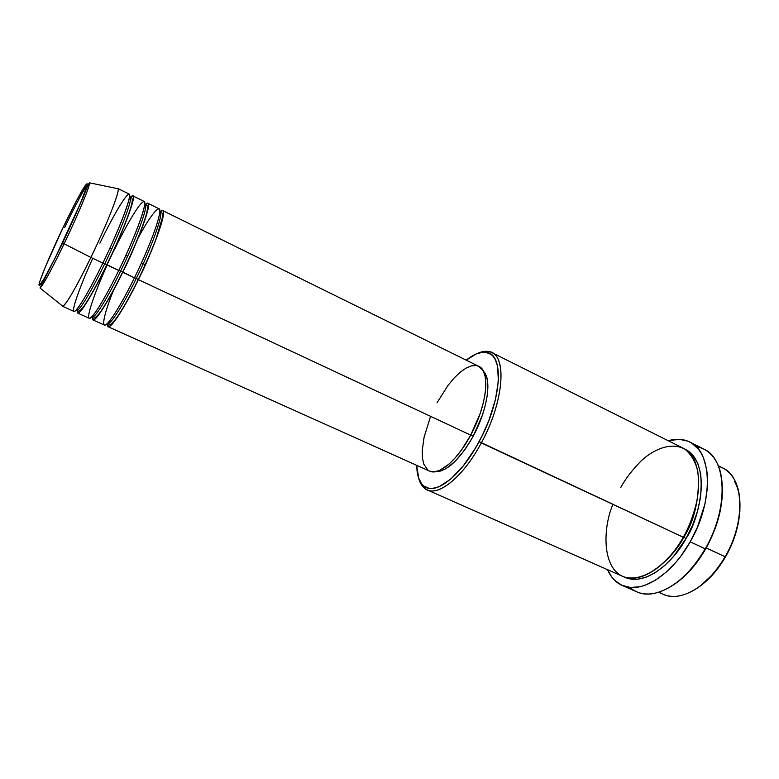 <?xml version="1.0" encoding="UTF-8"?>
<svg xmlns="http://www.w3.org/2000/svg" width="779" height="779" viewBox="0 0 779 779"><rect width="100%" height="100%" fill="white"/><g stroke="black" fill="none" stroke-linecap="round" stroke-linejoin="round"><path stroke-width="1.17" d="M62.612 242.766C54.851 259.222 38.531 290.791 38.989 284.608C40.761 275.776 56.361 241.354 63.313 227.049L76.235 201.177L85.145 185.636L87.044 183.659L86.897 186.084L80.383 203.475L55.338 257.596L43.673 279.476L39.184 285.601L39.71 281.745L45.114 267.46L63.313 227.049C70.246 212.375 85.904 181.546 87.229 183.971C87.151 189.433 70.295 227.04 62.612 242.766L62.612 242.766M62.427 306.225L73.956 311.405C76.069 313.109 88.942 291.862 102.877 263.049L90.88 257.44C76.206 287.285 66.838 303.547 62.787 306.235L40.002 287.996C43.196 285.903 57.101 258.511 64.102 243.778L62.69 242.892L64.102 243.778C51.161 270.43 43.127 285.172 40.002 287.996L62.68 242.892L82.691 198.431C86.586 188.255 88.864 183.055 89.507 182.822C90.53 184.759 78.299 214.283 64.102 243.778L90.88 257.44L64.102 243.778C71.911 227.857 90.043 187.398 89.507 182.822L118.087 188.761C120.015 191.04 106.957 224.362 90.88 257.44C76.926 286.37 64.277 307.822 62.427 306.225L62.096 305.68M159.753 212.034C172.587 199.94 149.364 259.105 138.341 279.642L136.286 278.366C145.264 260.994 164.72 214.576 160.016 211.508L160.016 211.508C164.72 214.576 145.264 260.994 136.286 278.366L134.465 277.752L136.286 278.366C128.496 294.676 111.543 325.34 107.035 324.054L107.035 324.054C111.543 325.34 128.496 294.676 136.286 278.366L138.341 279.642C124.455 308.094 110.959 328.767 108.077 326.732L107.249 324.152M144.592 205.403C157.991 190.543 133.93 251.15 122.673 272.309C108.768 300.918 95.544 321.854 92.993 319.955L104.318 325.038C107.122 327.044 120.55 306.303 134.436 277.811C142.255 262.085 156.433 229.932 159.481 214.186C162.051 199.142 147.913 219.396 137.99 238.306M145.566 204.41L147.913 203.3C151.817 203.767 139.47 238.101 122.673 272.309L120.618 271.034C129.577 253.545 149.334 207.01 145.167 204.205L145.167 204.205C149.334 207.01 129.577 253.545 120.618 271.034L118.759 270.41L120.618 271.034C112.809 287.441 96.002 318.348 91.941 317.267L91.941 317.267C96.002 318.348 112.809 287.441 120.618 271.034L134.436 277.811L122.673 272.309C113.335 292.485 90.286 332.652 92.497 316.06M129.119 199.054C143.472 180.553 118.447 242.892 106.85 264.909C92.925 293.683 79.984 314.862 77.783 313.129L89.205 318.26C91.669 320.111 104.824 299.117 118.729 270.469C127.834 252.425 146.569 208.743 144.553 201.868C140.941 198.479 122.176 233.301 114.279 249.971M130.765 197.145L132.946 195.928C136.461 196.191 123.666 230.506 106.85 264.909L104.805 263.633C113.734 246.028 133.813 199.366 130.19 196.834L129.528 196.883L130.19 196.834C133.813 199.366 113.734 246.028 104.805 263.633L102.896 263L104.805 263.633C96.966 280.119 80.315 311.288 76.712 310.422L76.332 309.886L76.712 310.422C80.315 311.288 96.966 280.119 104.805 263.633L118.729 270.469L106.85 264.909C97.209 285.815 73.645 327.433 77.744 308.182M117.22 188.586L117.853 188.489C120.949 188.537 107.706 222.823 90.88 257.44L102.877 263.049C111.962 244.888 130.969 201.089 129.499 194.448C126.422 191.322 107.823 226.416 99.897 243.165M700 586.197C709.757 579.099 718.287 569.274 725.59 556.703L725.132 556.761C711.704 578.953 696.543 591.982 679.668 595.838C671.79 597.269 664.984 596.013 659.248 592.089M427.126 489.874L622.518 576.304C638.838 584.338 666.366 567.648 683.271 537.218L479.114 441.625C460.701 476.446 434.809 496.019 423.825 486.028C419.268 482.201 416.901 475.307 416.716 465.336L418.664 478.121L421.799 484.002L423.893 486.077L429.073 488.345L432.121 488.491L438.986 486.768L450.739 479.114L463.281 465.891L475.385 448.227L482.61 434.789L488.754 420.738L495.386 399.87L498.385 381.097L497.577 366.179L495.016 359.012L493.175 356.363L491.004 354.348L485.736 352.283L482.717 352.225L476.047 354.026L466.232 360.151C474.031 353.939 480.857 351.368 486.7 352.449C504.5 354.348 501.764 400.552 479.114 441.625L481.295 442.93C463.778 475.969 439.327 496.165 427.126 489.874C422.978 487.956 420.115 483.925 418.547 477.78C419.754 482.522 421.76 486.038 424.555 488.316C435.821 498.618 462.405 478.637 481.295 442.93L683.271 537.218C688.85 527.656 693.427 515.484 697.001 500.712C698.724 490.546 698.948 480.526 697.672 470.643C695.228 461.402 691.012 454.274 685.004 449.259C671.625 441.654 653.912 449.035 641.331 460.73C632.305 469.903 625.44 478.851 620.727 487.566M675.286 583.646C686.825 575.535 696.981 563.918 705.755 548.796L705.258 548.835C689.6 574.736 672.277 589.654 653.279 593.569C643.97 594.99 636.19 592.946 629.938 587.424M698.568 477.05C698.636 502.056 693.719 522.096 683.816 537.198L683.816 537.198C693.719 522.096 698.636 502.056 698.568 477.05M684.166 448.743C712.756 461.431 699.503 519.836 686.017 538.493L683.816 537.198L686.017 538.493L673.932 555.972L664.838 565.398L655.382 572.584L645.976 577.268L637.018 579.323L628.857 578.739L623.862 576.85C647.281 588.311 676.678 557.258 686.017 538.493L692.492 525.358L697.361 511.715L700.399 498.171L701.509 485.327L700.662 473.72L697.945 463.836L693.524 456.036L690.739 452.998L684.166 448.743M125.818 255.434L127.581 256.272L125.818 255.434M92.993 319.955L92.35 317.442M108.077 326.732L429.511 471.081C438.82 475.901 457.419 460.243 470.701 435.11L138.341 279.642L470.701 435.11L461.713 449.649L455.287 457.77L448.85 464.235L439.736 470.341L434.39 471.831L429.842 471.217M141.486 262.854L145.381 264.704L141.486 262.854M473.262 436.026L470.828 434.886L473.262 436.026L470.487 440.953L464.566 450.077L455.209 461.265L446.094 468.598L440.563 471.052L436.259 471.529C447.613 471.11 459.951 459.269 473.262 436.026C487.625 409.783 492.075 379.12 483.457 371.262L485.405 374.008L487.255 379.509L487.897 386.676L487.294 395.245L485.434 404.885L482.386 415.197L473.262 436.026M622.178 585.418L636.755 591.816C655.314 600.882 686.348 582.673 705.258 548.835L690.204 541.814C671.245 575.866 640.426 594.358 622.178 585.418C615.731 582.488 610.853 577.239 607.552 569.692L611.729 576.947L614.709 580.345L621.856 585.272L630.386 587.463L640.007 586.743L645.119 585.263L655.684 580.073L666.327 572.049L676.571 561.474L681.411 555.359L690.204 541.814L705.258 548.835C728.94 508.619 726.846 458.841 703.924 449.142L689.707 441.985C712.269 451.489 713.934 501.325 690.204 541.814L697.507 527.013L704.946 503.955L707.254 489.027L707.351 475.229L706.582 468.939L703.476 457.896L701.188 453.232L698.451 449.201L691.781 443.154L687.925 441.177L679.385 439.327L668.255 440.739C676.182 438.47 683.329 438.879 689.707 441.985M658.635 592.283L663.192 594.299C680.291 602.654 708.364 586.655 725.132 556.761L706.241 547.939L725.132 556.761C746.146 521.287 743.77 476.894 722.678 467.936L718.219 465.706M109.995 247.946L111.796 248.803L109.995 247.946M77.783 313.129L77.325 310.665M107.19 265.064C97.891 285.046 85.038 318.504 89.604 318.309C94.756 316.693 110.706 287.208 118.729 270.469C135.536 236.212 147.991 201.888 144.183 201.459L132.946 195.928M92.769 258.326C83.411 278.385 70.198 311.853 74.307 311.444C79.02 309.604 94.824 279.875 102.877 263.049C119.693 228.588 132.596 194.283 129.187 194.078L117.853 188.489M739.894 501.462L739.865 511.53L738.054 524.374L734.344 537.559L728.901 550.5L721.948 562.633L713.817 573.412L700.204 586.051M696.192 446.679C704.43 447.983 710.964 452.677 715.794 460.749C727.304 479.436 723.224 517.928 705.258 548.835L705.755 548.796C718.072 526.341 723.545 504.753 722.172 484.032L722.182 497.44L720.02 511.988L715.735 526.974L709.513 541.717L697.166 561.941L687.487 573.266L677.165 582.303M612.917 504.373C603.219 526.448 601.028 568.543 624.232 576.976C647.777 583.724 673.825 555.378 683.271 537.218C704.411 501.082 703.086 456.533 682.891 448.052L491.773 352.536C507.217 358.486 502.971 403.561 481.295 442.93C504.539 400.805 507.246 353.452 488.93 351.553C485.395 350.842 481.412 351.543 476.982 353.637C482.717 350.93 487.654 350.56 491.773 352.536M427.924 470.156L423.776 464.118L422.422 457.974L422.237 450.447L424.097 437.175L430.212 417.525M437.038 402.772L448.139 385.206L454.138 378.01L460.165 372.245L466.008 368.136L471.451 365.857L476.281 365.555L478.403 366.169M478.803 366.344L483.331 371.028L485.229 376.685L485.882 384.086L485.239 392.937L483.311 402.899L480.146 413.552L470.701 435.11C487.089 405.246 490.575 370.892 478.812 366.354L162.733 210.603C167.037 211.275 155.128 245.628 138.341 279.642C129.226 299.282 106.557 338.213 107.278 323.528M160.231 211.615L162.733 210.603M113.656 290.002C104.902 311.094 99.809 331.221 107.395 323.412C114.903 315.583 127.347 292.398 134.436 277.811C151.233 243.759 163.249 209.405 159.043 208.782L147.913 203.3M654.857 569.907C668.119 559.906 677.779 549 683.816 537.198C677.779 549 668.119 559.906 654.857 569.907M718.462 466.3C725.142 468.218 730.439 472.668 734.363 479.64C744.286 496.807 740.683 530.129 725.132 556.761L725.59 556.703C740.741 530.762 744.257 498.287 734.578 481.51M87.17 184.847C81.347 193.474 70.587 215.121 64.696 227.449M106.811 323.957L107.035 324.054C108.563 326.557 111.825 324.395 116.821 317.569C122.955 308.747 130.112 296.069 138.273 279.534C145.206 265.201 151.116 251.705 155.985 239.056L162.499 217.263C163.015 214.235 162.188 212.316 160.016 211.508L159.792 211.401M91.951 317.277C93.48 319.585 96.567 317.413 101.221 310.743C107.229 301.833 114.357 288.99 122.595 272.202C134.796 246.894 142.839 227.117 146.744 212.871C148.477 204.234 147.095 206.24 145.176 204.205L144.758 204.01M76.118 310.12L76.712 310.422C78.251 312.506 81.162 310.344 85.437 303.917C91.328 294.91 98.436 281.871 106.781 264.802C118.914 239.776 129.859 213.31 131.982 202.754C132.722 199.453 132.128 197.477 130.19 196.834L129.577 196.561M424.555 488.316L423.825 486.028M488.93 351.553L486.7 352.449"/></g></svg>
